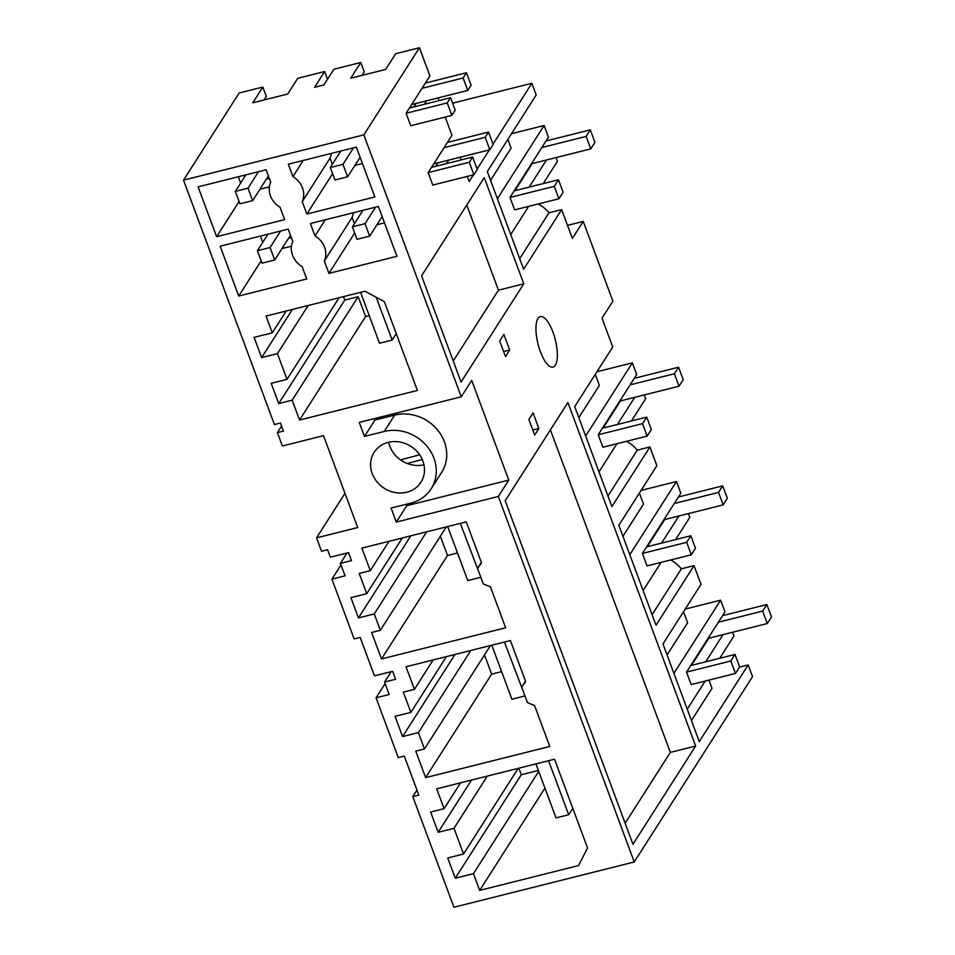 <?xml version="1.0" encoding="UTF-8"?>
<svg xmlns="http://www.w3.org/2000/svg" width="955" height="955" viewBox="0 0 955 955"><rect width="100%" height="100%" fill="white"/><g stroke="black" fill="none" stroke-linecap="round" stroke-linejoin="round"><path stroke-width="1.43" d="M416.953 790.095L412.787 796.613L453.935 907.25L634.251 861.971L752.528 676.629L748.183 664.943L699.287 741.569L662.973 643.933L701.006 584.329L694.046 565.647L681.357 568.834A31.24 27.934 -147.5 0 0 670.625 559.976M667.079 654.963L687.624 622.767L683.517 611.725M673.92 673.382L720.631 600.182L685.213 609.075M687.242 709.195L705.208 681.046M719.736 658.27L733.953 635.994L732.569 632.27M705.697 661.803L723.007 634.669M720.631 600.182L724.976 611.857L686.526 672.117L691.157 684.568L735.446 673.454L739.636 666.9L734.992 654.438L690.704 665.563M691.456 720.536L712.012 688.328L708.944 680.103M748.183 664.943L739.48 667.127M412.787 796.613L418.815 795.109L404.311 756.085L398.283 757.59L376.043 697.807L389.186 694.5L384.555 682.049L395.633 679.268L392.66 671.293L374.467 675.854L360.178 637.415L354.15 638.931L331.91 579.136L345.053 575.841L340.422 563.378L351.5 560.597L348.527 552.623L330.335 557.195L327.565 549.734L321.537 551.25L316.559 537.856L344.97 493.329M385.128 683.577L376.043 697.807M340.995 564.906L331.91 579.136M316.559 537.856L357.683 527.53L323.518 435.647L282.382 445.973L277.404 432.579L281.57 426.049M277.404 432.579L283.432 431.063L280.448 423.029L274.419 424.545L183.527 180.137L363.843 134.858L461.253 396.803L359.235 422.42L364.452 436.435L384.22 431.469L394.666 415.091L374.897 420.057L374.36 418.612M451.846 115.4L447.215 102.937L450.557 97.697L455.189 110.159L451.846 115.4L410.722 125.726L406.09 113.263L429.905 75.934L419.424 47.75L395.704 53.707L385.665 69.428L350.772 78.191L360.811 62.469L333.916 69.226L323.888 84.935L314.589 87.275L324.616 71.553L297.721 78.31L287.694 94.032L252.8 102.794L262.828 87.072L239.108 93.029L183.527 180.137M688.436 513.599L689.82 517.324L675.615 539.599M455.249 878.23L473.441 873.658L479.661 890.406L578.527 865.576L587.552 847.992L554.533 759.225L436.698 788.806L444.075 808.67L430.633 812.037L438.166 832.283L453.983 828.319L463.533 854.009L447.716 857.984L455.249 878.23L521.275 774.756L538.381 770.458M518.84 768.178L521.275 774.756M463.533 854.009L518.207 768.345M453.983 828.319L487.301 776.105M438.166 832.283L471.483 780.08M444.075 808.67L460.573 782.814M473.441 873.658L538.716 771.365M479.661 890.406L544.947 788.102M394.666 415.091A39.919 35.693 -147.5 0 1 437.581 430.025A39.919 35.693 -147.5 0 1 441.64 472.379L431.194 488.757A39.919 35.693 -147.5 0 1 410.865 503.106L391.084 508.072L396.301 522.087L498.319 496.469L634.251 861.971M431.194 488.757A39.919 35.693 -147.5 0 0 433.916 458.149A39.919 35.693 -147.5 0 0 384.22 431.469M284.65 219.614L280.042 207.235A20.831 18.623 -147.5 0 1 270.719 182.166L266.111 169.787L198.103 186.858L216.63 236.697L284.65 219.614M380.341 630.3L374.264 613.946L358.447 617.921L350.915 597.675L366.732 593.7L359.199 573.454L370.277 570.684L361.873 548.098L466.267 521.884L481.511 562.865L477.524 568.44L483.326 584.006L490.416 586.8L505.649 627.781L381.487 658.962L371.638 632.485L380.341 630.3L446.331 526.885M521.657 687.099L527.458 702.677L534.549 705.47L549.782 746.452L425.62 777.633L415.771 751.155L424.474 748.971L418.386 732.616L402.568 736.591L395.048 716.346L410.865 712.37L403.332 692.124L414.41 689.343L406.006 666.769L510.4 640.554L525.644 681.536L521.657 687.099L525.489 681.106M406.806 492.207A27.767 24.83 -147.5 0 0 420.952 482.227A27.767 24.83 -147.5 0 0 418.123 452.754A27.767 24.83 -147.5 0 0 388.279 442.368A27.767 24.83 -147.5 0 0 374.133 452.348A27.767 24.83 -147.5 0 0 376.95 481.809A27.767 24.83 -147.5 0 0 406.806 492.207M272.294 332.806L254.102 337.366L261.634 357.612L277.451 353.637L287.013 379.338L271.196 383.313L278.717 403.559L292.17 400.181L299.548 420.033L417.383 390.44L384.376 301.673L364.929 291.239L266.075 316.057L272.294 332.806L286.202 311.008M238.702 296.026L220.163 246.199L288.183 229.116L292.779 241.496A20.831 18.623 -147.5 0 0 302.102 266.564L306.71 278.956L238.702 296.026L261.169 260.81M310.387 223.542L378.395 206.459L396.934 256.298L328.914 273.369L324.318 260.99A20.831 18.623 -147.5 0 0 314.995 235.921L310.387 223.542M302.246 201.66A20.831 18.623 -147.5 0 0 292.922 176.591L288.315 164.2L356.334 147.13L374.861 196.957L306.853 214.039L302.246 201.66L330.036 158.1A20.831 18.623 -147.5 0 0 331.361 153.397M550.402 429.881L670.338 752.385L625.143 823.234M695.646 746.034L632.962 844.268L505.195 500.73L567.891 402.485L695.646 746.034L670.338 752.385M461.253 396.803L471.71 380.424L508.776 480.09L406.746 505.708L406.209 504.276M498.319 496.469L508.776 480.09M694.046 565.647L656.025 625.239L618.84 525.262L656.873 465.658L649.913 446.976L611.892 506.568L574.707 406.591L612.74 346.999L602.02 318.182L612.883 301.159L583.23 221.417L572.367 238.452L561.659 209.634L523.627 269.238L487.313 171.59L536.209 94.963L531.863 83.288L452.598 103.188M467.27 176.4L469.18 181.522L473.429 174.849M477.106 169.095L489.354 149.899M493.031 144.145L531.863 83.288M460.143 157.241L461.134 159.915M448.707 160.106L446.474 163.603M473.907 174.729L469.275 162.278L472.618 157.038L477.249 169.501L473.907 174.729L432.782 185.055L428.15 172.604L451.978 135.276L445.209 117.071M438.07 97.899L439.073 100.585M426.646 100.776L424.414 104.262M419.424 47.75L363.843 134.858M538.859 428.497L534.681 435.05L528.891 419.472L533.069 412.93L538.859 428.497L532.818 430.013M523.758 283.814L484.257 177.606L421.573 275.852L461.062 382.06L523.758 283.814L498.45 290.177L453.243 361.014M537.975 318.481A26.036 8.905 75.9 0 0 539.109 347.918A26.036 8.905 75.9 0 0 552.993 367.09A26.036 8.905 75.9 0 0 555.344 365.204A26.036 8.905 75.9 0 0 554.198 335.778A26.036 8.905 75.9 0 0 540.315 316.594A26.036 8.905 75.9 0 0 537.975 318.481M509.672 350.007L505.493 356.561L499.704 340.983L503.882 334.441L509.672 350.007L503.619 351.524M384.555 682.049L391.18 671.663M410.865 712.37L446.451 656.61M414.41 689.343L433.164 659.941M501.638 671.64L491.646 674.146L484.495 654.915M425.62 777.633L491.646 674.146M424.474 748.971L490.464 645.556M418.386 732.616L470.791 650.498M644.303 394.928L645.687 398.665L631.482 420.94M649.913 446.976L637.224 450.163A31.24 27.934 -147.5 0 0 626.492 441.306M622.947 536.304L643.491 504.097L639.384 493.055M681.357 568.834L652.098 614.686M643.109 590.524L661.075 562.376M646.571 546.893L690.859 535.767L695.503 548.23L691.325 554.783L647.036 565.897L642.393 553.446L680.843 493.186L676.498 481.511L641.08 490.404M629.787 554.712L676.498 481.511M661.564 543.132L678.874 515.998M402.568 736.591L454.974 654.473M340.422 563.378L347.047 552.993M366.732 593.7L402.318 537.94M370.277 570.684L389.031 541.282M477.524 568.44L481.356 562.447M457.505 552.981L447.513 555.488L440.362 536.244M381.487 658.962L447.513 555.488M374.264 613.946L426.658 531.828M556.037 157.587L557.422 161.323L543.216 183.599M567.509 225.368L583.23 221.417M578.814 417.633L599.358 385.426L595.252 374.396M637.224 450.163L607.965 496.015M598.976 471.865L616.942 443.705M602.45 428.222L646.738 417.108L651.37 429.559L647.192 436.113L602.903 447.238L598.26 434.776L636.71 374.527L632.365 362.84L596.947 371.734M585.654 436.041L632.365 362.84M617.431 424.462L634.741 397.328M358.447 617.921L410.841 535.803M466.768 205.003L498.45 290.177M538.226 203.976A31.24 27.934 -147.5 0 1 548.958 212.822L519.699 258.674M548.958 212.822L561.659 209.634M299.548 420.033L365.586 316.559L369.239 315.639M292.17 400.181L358.197 296.707L365.586 316.559M278.717 403.559L344.755 300.073L358.197 296.707M343.466 296.623L344.755 300.073M287.013 379.338L339.085 297.721M277.451 353.637L308.179 305.481M261.634 357.612L292.361 309.456M514.184 190.893L558.472 179.767L563.104 192.23L558.926 198.771L514.638 209.897L510.006 197.434L548.445 137.186L544.099 125.511L497.388 198.712M490.548 180.292L511.092 148.097L507.857 139.394M511.498 133.7L544.099 125.511M529.165 187.12L546.475 159.986M510.71 234.524L528.676 206.364M388.673 442.272A27.767 24.83 -147.5 0 0 423.96 464.787M364.452 436.435L374.897 420.057M396.301 522.087L406.746 505.708M422.265 459.474L407.308 463.521M419.639 454.771L400.551 459.916M216.63 236.697L239.108 201.469M238.332 176.759L240.66 183.038M332.352 164.332L330.036 158.1M306.853 214.039L332.603 173.679M303.213 160.464L292.922 176.591M262.828 87.072L266.314 96.419L264.046 99.965M416.046 103.438L413.909 106.781L409.528 107.879M362.017 75.361L364.285 71.816L360.811 62.469M324.616 71.553L327.493 79.289M362.423 163.508L354.878 165.406M266.481 178.955L269.286 178.31M269.394 186.87L259.903 189.257M438.106 162.768L435.981 166.11L431.588 167.209M384.495 222.849L376.939 224.747M328.914 273.369L354.675 233.02M354.424 223.661L352.108 217.442A20.831 18.623 -147.5 0 0 353.422 212.726M324.318 260.99L352.108 217.442M325.273 219.805L314.995 235.921M291.466 246.211L281.976 248.587M260.393 236.088L262.732 242.367M288.553 238.284L291.347 237.64M722.553 615.653L766.841 604.539L771.473 616.99L767.295 623.543L708.777 638.238L691.456 665.372M686.526 672.117L730.814 660.991L735.446 673.454M718.375 622.206L762.663 611.081L766.841 604.539M734.992 654.438L730.814 660.991M708.777 638.238L708.538 637.618M767.295 623.543L762.663 611.081M548.588 760.717L568.679 814.722L572.785 808.288M535.934 763.893L556.025 817.898L568.679 814.722M678.42 496.994L722.708 485.868L727.34 498.331L723.162 504.873L664.644 519.568L647.323 546.702M642.393 553.446L686.681 542.321L691.325 554.783M674.242 503.536L718.53 492.422L722.708 485.868M690.859 535.767L686.681 542.321M664.644 519.568L664.405 518.947M723.162 504.873L718.53 492.422M504.455 642.047L524.832 695.622M491.801 645.222L511.892 699.227L524.546 696.052M634.287 378.323L678.575 367.198L683.207 379.66L679.029 386.202L620.511 400.909L603.19 428.043M598.26 434.776L642.548 423.65L647.192 436.113M630.109 384.865L674.397 373.751L678.575 367.198M646.738 417.108L642.548 423.65M620.511 400.909L620.273 400.276M679.029 386.202L674.397 373.751M460.334 523.376L480.699 576.951M447.68 526.551L467.759 580.568L480.413 577.393M546.021 140.982L590.309 129.868L594.941 142.319L590.763 148.873L532.245 163.568L514.924 190.702M510.006 197.434L554.294 186.321L558.926 198.771M541.843 147.536L586.131 136.41L590.309 129.868M558.472 179.767L554.294 186.321M532.245 163.568L532.007 162.947M590.763 148.873L586.131 136.41M376.258 297.315L392.147 340.052L396.253 333.617M360.572 292.326L379.493 343.227L392.147 340.052M493.174 144.539L489.831 149.78L485.2 137.317L488.542 132.088L493.174 144.539M444.075 147.655L485.2 137.317M489.831 149.78L433.725 163.866M280.603 231.015L270.074 247.524L257.42 250.699L262.052 263.162L274.706 259.987L290.463 235.276M447.418 142.414L488.542 132.088M257.42 250.699L267.949 234.202M274.706 259.987L270.074 247.524M472.618 157.038L431.493 167.364M375.566 207.175L365.037 223.673L352.383 226.86L362.912 210.351M469.275 162.278L428.15 172.604M352.383 226.86L357.015 239.311L369.669 236.136L382.155 216.57M365.037 223.673L369.669 236.136M471.113 85.21L467.771 90.45L463.139 77.988L466.482 72.747L471.113 85.21M422.014 88.314L463.139 77.988M467.771 90.45L411.653 104.537M258.53 171.685L248.002 188.195L235.348 191.37L239.98 203.821L252.633 200.646L268.403 175.947M425.357 83.073L466.482 72.747M235.348 191.37L245.877 174.861M252.633 200.646L248.002 188.195M450.557 97.697L409.432 108.034M353.505 147.834L342.964 164.344L330.311 167.519L340.851 151.009M447.215 102.937L406.09 113.263M330.311 167.519L334.954 179.982L347.608 176.806L360.095 157.229M342.964 164.344L347.608 176.806M268.104 178.657L269.298 178.358M290.165 237.986L291.371 237.7"/></g></svg>
